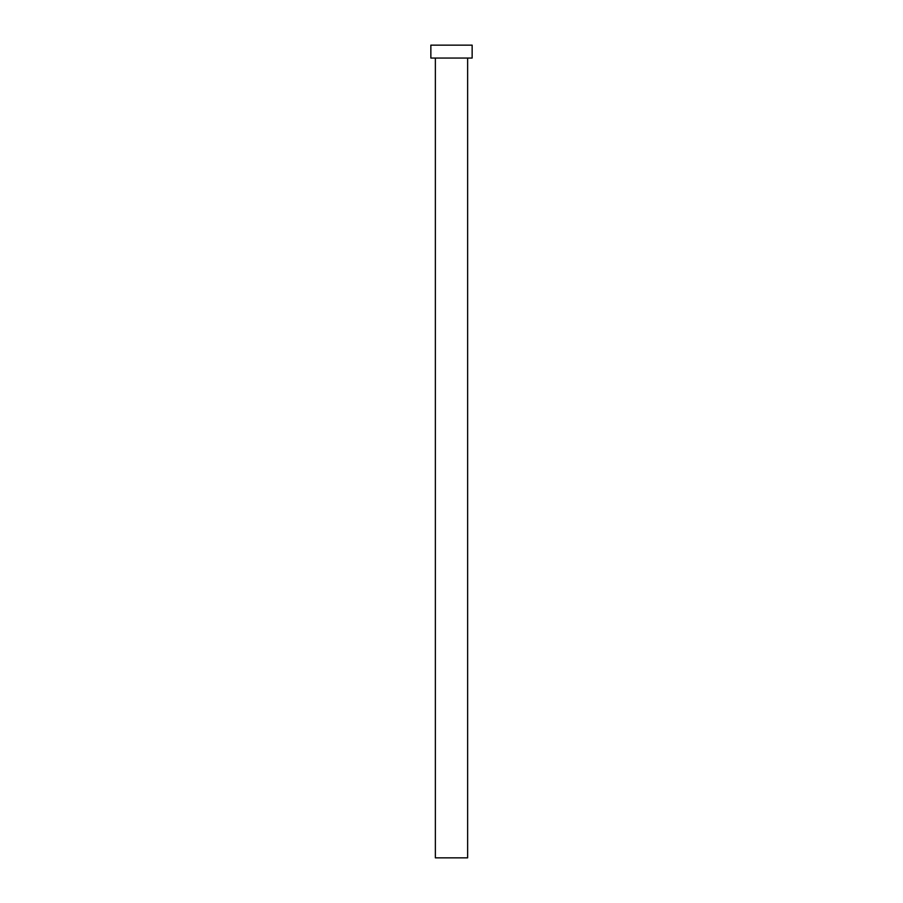 <?xml version="1.0" encoding="UTF-8"?>
<svg xmlns="http://www.w3.org/2000/svg" width="903" height="903" viewBox="0 0 903 903"><rect width="100%" height="100%" fill="white"/><g stroke="black" fill="none" stroke-linecap="round" stroke-linejoin="round"><path stroke-width="1.35" d="M467.63 58.052L467.63 857.85L435.37 857.85L435.37 58.052M472.145 58.052L430.855 58.052L430.855 45.15L472.145 45.15L472.145 58.052"/></g></svg>
